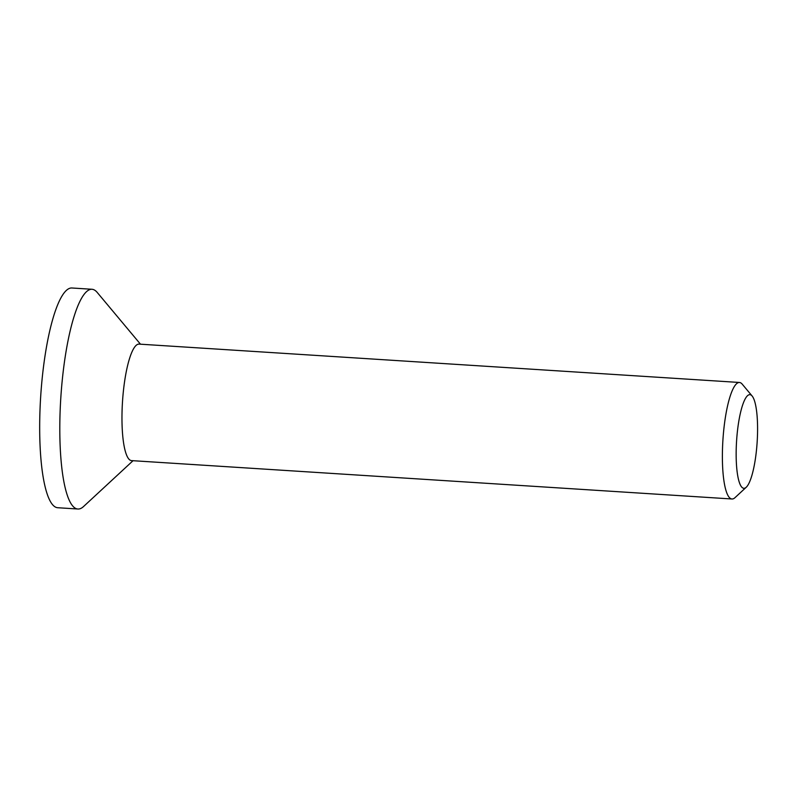 <?xml version="1.0" encoding="UTF-8"?>
<svg xmlns="http://www.w3.org/2000/svg" width="797" height="797" viewBox="0 0 797 797"><rect width="100%" height="100%" fill="white"/><g stroke="black" fill="none" stroke-linecap="round" stroke-linejoin="round"><path stroke-width="1.2" d="M736.787 438.031A46.913 10.301 -86.3 0 1 752.099 395.97A46.913 10.301 -86.3 0 1 757.15 442.106A46.913 10.301 -86.3 0 1 746.271 487.216A46.913 10.301 -86.3 0 1 736.787 438.031M752.099 395.97L742.216 384.154A58.38 12.812 93.7 0 0 739.437 382.47A58.38 12.812 93.7 0 0 723.168 436.477A58.38 12.812 93.7 0 0 731.995 498.992A58.38 12.812 93.7 0 0 734.964 497.687L746.271 487.216M739.437 382.47L139.017 344.105A58.38 12.812 93.7 0 0 122.509 401.549A58.38 12.812 93.7 0 0 131.575 460.616L731.995 498.992M140.481 344.194L97.204 292.429A110.096 24.169 93.7 0 0 91.964 289.271L71.84 287.986A110.096 24.169 93.7 0 0 40.697 396.318A110.096 24.169 93.7 0 0 57.792 507.729L77.917 509.014A110.096 24.169 93.7 0 0 83.526 506.553L133.029 460.716M91.964 289.271A110.096 24.169 93.7 0 0 60.821 397.603A110.096 24.169 93.7 0 0 77.917 509.014"/></g></svg>
